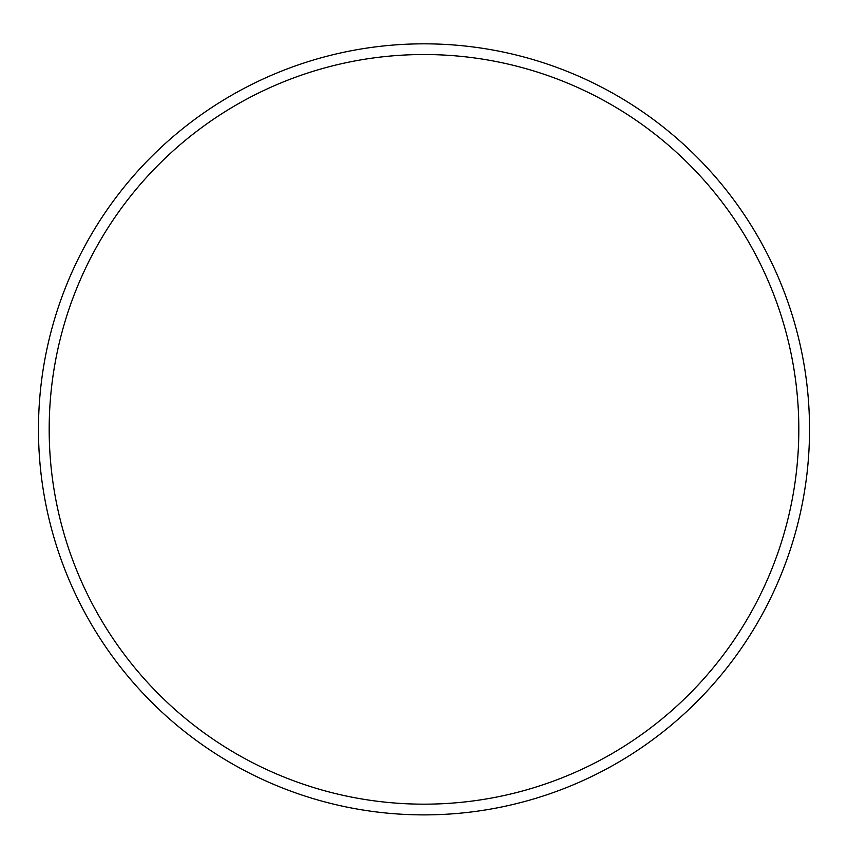 <?xml version="1.0" encoding="UTF-8"?>
<svg xmlns="http://www.w3.org/2000/svg" width="848" height="848" viewBox="0 0 848 848"><rect width="100%" height="100%" fill="white"/><g stroke="black" fill="none" stroke-linecap="round" stroke-linejoin="round"><path stroke-width="1.27" d="M424 804.169A374.816 374.816 0 0 1 99.396 241.945A374.816 374.816 0 0 1 748.604 241.945A374.816 374.816 0 0 1 424 804.169M424 43.831A385.522 385.522 0 0 0 90.121 622.114A385.522 385.522 0 0 0 757.879 622.114A385.522 385.522 0 0 0 424 43.831"/></g></svg>
